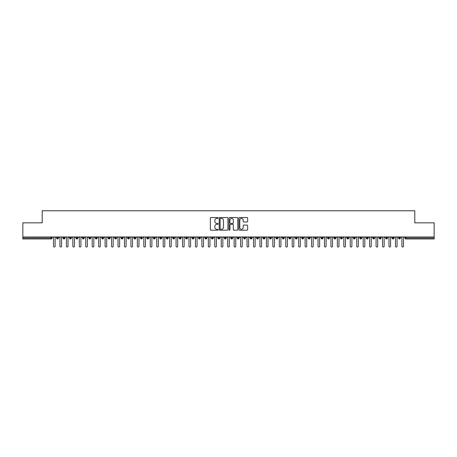 <?xml version="1.0" encoding="UTF-8"?>
<svg xmlns="http://www.w3.org/2000/svg" width="457" height="457" viewBox="0 0 457 457"><rect width="100%" height="100%" fill="white"/><g stroke="black" fill="none" stroke-linecap="round" stroke-linejoin="round"><path stroke-width="0.69" d="M218.178 217.983A0.446 0.446 0 0 0 217.732 217.538L211.008 217.538A0.634 0.634 0 0 0 210.374 218.172L210.374 229.568A0.634 0.634 0 0 0 211.008 230.202L217.732 230.202A0.446 0.446 0 0 0 218.178 229.762A0.446 0.446 0 0 0 217.732 229.317L216.864 229.317A2.028 2.028 0 0 1 214.836 227.289L214.836 226.341A2.028 2.028 0 0 1 216.864 224.313L217.732 224.313A0.446 0.446 0 0 0 218.178 223.873A0.446 0.446 0 0 0 217.732 223.427L216.864 223.427A2.028 2.028 0 0 1 214.836 221.399L214.836 220.451A2.028 2.028 0 0 1 216.864 218.423L217.732 218.423A0.446 0.446 0 0 0 218.178 217.983M247.008 222.005A0.634 0.634 0 0 0 247.643 221.371L247.643 218.172A0.634 0.634 0 0 0 247.008 217.538L239.537 217.538A0.634 0.634 0 0 0 238.902 218.172L238.902 229.568A0.634 0.634 0 0 0 239.537 230.202L247.008 230.202A0.634 0.634 0 0 0 247.643 229.568L247.643 225.707A0.634 0.634 0 0 0 247.008 225.073L243.81 225.073A0.634 0.634 0 0 0 243.175 225.707L243.175 227.62A1.697 1.697 0 0 1 241.485 229.317A1.697 1.697 0 0 1 239.788 227.62L239.788 220.12A1.697 1.697 0 0 1 241.485 218.423A1.697 1.697 0 0 1 243.175 220.12L243.175 221.371A0.634 0.634 0 0 0 243.81 222.005L247.008 222.005M22.85 236.966L434.15 236.966L434.15 222.839L414.796 222.839L414.796 210.774L42.204 210.774L42.204 222.839L22.85 222.839L22.85 238L51.058 238L51.058 236.966M227.946 218.172A0.634 0.634 0 0 0 227.312 217.538L219.84 217.538A0.634 0.634 0 0 0 219.206 218.172L219.206 229.568A0.634 0.634 0 0 0 219.84 230.202L227.312 230.202A0.634 0.634 0 0 0 227.946 229.568L227.946 218.172M229.688 217.538L237.16 217.538A0.634 0.634 0 0 1 237.794 218.172L237.794 229.568A0.634 0.634 0 0 1 237.16 230.202L233.961 230.202A0.634 0.634 0 0 1 233.327 229.568L233.327 224.947A0.634 0.634 0 0 0 232.693 224.313L230.574 224.313A0.634 0.634 0 0 0 229.94 224.947L229.94 229.762A0.446 0.446 0 0 1 229.5 230.202A0.446 0.446 0 0 1 229.054 229.762L229.054 218.172A0.634 0.634 0 0 1 229.688 217.538M52.029 238L51.058 238L51.058 238.965A0.965 0.965 0 0 0 52.029 238L52.029 236.966L52.029 238A0.965 0.965 0 0 1 51.058 238.965L22.85 238.965L22.85 238M434.15 236.966L434.15 238.965L405.942 238.965A0.965 0.965 0 0 1 404.971 238L404.971 236.966M57.542 236.966L57.542 238.965A0.965 0.965 0 0 1 56.577 238L56.577 236.966M58.479 236.966L58.479 238A0.965 0.965 0 0 1 57.542 238.965A0.965 0.965 0 0 0 58.479 238L56.577 238A0.965 0.965 0 0 0 57.542 238.965M63.997 236.966L63.997 238.965A0.965 0.965 0 0 1 63.026 238L63.026 236.966L63.026 238A0.965 0.965 0 0 0 63.997 238.965A0.965 0.965 0 0 0 64.934 238L64.934 236.966M70.447 236.966L70.447 238.965A0.965 0.965 0 0 1 69.481 238L69.481 236.966L69.481 238A0.965 0.965 0 0 0 70.447 238.965A0.965 0.965 0 0 0 71.383 238L71.383 236.966M76.902 236.966L76.902 238.965A0.965 0.965 0 0 1 75.931 238L75.931 236.966L75.931 238A0.965 0.965 0 0 0 76.902 238.965A0.965 0.965 0 0 0 77.833 238L77.833 236.966M83.351 236.966L83.351 238.965A0.965 0.965 0 0 1 82.386 238L82.386 236.966L82.386 238A0.965 0.965 0 0 0 83.351 238.965A0.965 0.965 0 0 0 84.288 238L84.288 236.966M89.8 236.966L89.8 238.965A0.965 0.965 0 0 1 88.835 238L88.835 236.966L88.835 238A0.965 0.965 0 0 0 89.8 238.965A0.965 0.965 0 0 0 90.737 238L90.737 236.966M96.256 236.966L96.256 238.965A0.965 0.965 0 0 1 95.285 238L95.285 236.966L95.285 238A0.965 0.965 0 0 0 96.256 238.965A0.965 0.965 0 0 0 97.192 238L97.192 236.966M102.705 236.966L102.705 238.965A0.965 0.965 0 0 1 101.74 238L101.74 236.966L101.74 238A0.965 0.965 0 0 0 102.705 238.965A0.965 0.965 0 0 0 103.642 238L103.642 236.966M109.16 236.966L109.16 238.965A0.965 0.965 0 0 1 108.189 238L108.189 236.966L108.189 238A0.965 0.965 0 0 0 109.16 238.965A0.965 0.965 0 0 0 110.091 238L110.091 236.966M115.61 236.966L115.61 238.965A0.965 0.965 0 0 1 114.644 238L114.644 236.966L114.644 238A0.965 0.965 0 0 0 115.61 238.965A0.965 0.965 0 0 0 116.546 238L116.546 236.966M122.065 236.966L122.065 238.965A0.965 0.965 0 0 1 121.094 238L121.094 236.966L121.094 238A0.965 0.965 0 0 0 122.065 238.965A0.965 0.965 0 0 0 122.996 238L122.996 236.966M128.514 236.966L128.514 238.965A0.965 0.965 0 0 1 127.549 238L127.549 236.966L127.549 238A0.965 0.965 0 0 0 128.514 238.965A0.965 0.965 0 0 0 129.451 238L129.451 236.966M134.964 236.966L134.964 238.965A0.965 0.965 0 0 1 133.998 238A0.965 0.965 0 0 0 134.964 238.965A0.965 0.965 0 0 1 133.998 238L133.998 236.966M135.9 236.966L135.9 238A0.965 0.965 0 0 1 134.964 238.965A0.965 0.965 0 0 0 135.9 238L133.998 238M141.419 238.965A0.965 0.965 0 0 1 140.448 238L140.448 236.966L140.448 238A0.965 0.965 0 0 0 141.419 238.965A0.965 0.965 0 0 0 142.356 238L142.356 236.966L142.356 238A0.965 0.965 0 0 1 141.419 238.965L141.419 238L142.356 238M147.868 236.966L147.868 238.965A0.965 0.965 0 0 1 146.903 238L146.903 236.966L146.903 238A0.965 0.965 0 0 0 147.868 238.965A0.965 0.965 0 0 0 148.805 238L148.805 236.966M154.323 236.966L154.323 238.965A0.965 0.965 0 0 1 153.352 238L153.352 236.966L153.352 238A0.965 0.965 0 0 0 154.323 238.965A0.965 0.965 0 0 0 155.254 238L155.254 236.966M160.773 236.966L160.773 238L159.807 238L159.807 236.966L159.807 238A0.965 0.965 0 0 0 160.773 238.965A0.965 0.965 0 0 0 161.709 238L161.709 236.966L161.709 238A0.965 0.965 0 0 1 160.773 238.965A0.965 0.965 0 0 1 159.807 238A0.965 0.965 0 0 0 160.773 238.965L160.773 238L161.709 238M167.222 236.966L167.222 238.965A0.965 0.965 0 0 1 166.257 238L166.257 236.966L166.257 238A0.965 0.965 0 0 0 167.222 238.965A0.965 0.965 0 0 0 168.159 238L168.159 236.966M173.677 236.966L173.677 238.965A0.965 0.965 0 0 1 172.706 238L172.706 236.966L172.706 238A0.965 0.965 0 0 0 173.677 238.965A0.965 0.965 0 0 0 174.614 238L174.614 236.966M180.127 236.966L180.127 238.965A0.965 0.965 0 0 1 179.161 238L179.161 236.966L179.161 238A0.965 0.965 0 0 0 180.127 238.965A0.965 0.965 0 0 0 181.063 238L181.063 236.966M186.582 236.966L186.582 238.965A0.965 0.965 0 0 1 185.611 238L185.611 236.966M187.513 236.966L187.513 238A0.965 0.965 0 0 1 186.582 238.965A0.965 0.965 0 0 0 187.513 238L185.611 238A0.965 0.965 0 0 0 186.582 238.965M193.031 236.966L193.031 238.965A0.965 0.965 0 0 1 192.066 238L192.066 236.966L192.066 238A0.965 0.965 0 0 0 193.031 238.965A0.965 0.965 0 0 0 193.968 238L193.968 236.966M199.481 236.966L199.481 238.965A0.965 0.965 0 0 1 198.515 238L198.515 236.966M200.417 236.966L200.417 238A0.965 0.965 0 0 1 199.481 238.965A0.965 0.965 0 0 0 200.417 238L198.515 238A0.965 0.965 0 0 0 199.481 238.965M205.936 236.966L205.936 238.965A0.965 0.965 0 0 1 204.965 238L204.965 236.966M206.872 236.966L206.872 238A0.965 0.965 0 0 1 205.936 238.965A0.965 0.965 0 0 0 206.872 238L204.965 238A0.965 0.965 0 0 0 205.936 238.965M212.385 236.966L212.385 238.965A0.965 0.965 0 0 1 211.42 238A0.965 0.965 0 0 0 212.385 238.965A0.965 0.965 0 0 1 211.42 238L211.42 236.966M213.322 236.966L213.322 238L213.322 236.966M218.84 236.966L218.84 238.965A0.965 0.965 0 0 1 217.869 238L217.869 236.966M219.771 236.966L219.771 238A0.965 0.965 0 0 1 218.84 238.965A0.965 0.965 0 0 0 219.771 238L217.869 238A0.965 0.965 0 0 0 218.84 238.965M225.29 236.966L225.29 238.965A0.965 0.965 0 0 1 224.324 238L224.324 236.966M226.226 236.966L226.226 238A0.965 0.965 0 0 1 225.29 238.965A0.965 0.965 0 0 0 226.226 238L224.324 238A0.965 0.965 0 0 0 225.29 238.965M231.745 236.966L231.745 238.965A0.965 0.965 0 0 1 230.774 238L230.774 236.966M232.676 236.966L232.676 238A0.965 0.965 0 0 1 231.745 238.965A0.965 0.965 0 0 0 232.676 238L230.774 238A0.965 0.965 0 0 0 231.745 238.965M238.194 236.966L238.194 238.965A0.965 0.965 0 0 1 237.229 238L237.229 236.966M239.131 236.966L239.131 238A0.965 0.965 0 0 1 238.194 238.965A0.965 0.965 0 0 0 239.131 238L237.229 238A0.965 0.965 0 0 0 238.194 238.965M244.644 236.966L244.644 238.965A0.965 0.965 0 0 1 243.678 238L243.678 236.966M245.58 236.966L245.58 238L245.58 236.966M251.099 236.966L251.099 238.965A0.965 0.965 0 0 1 250.128 238L250.128 236.966M252.036 236.966L252.036 238A0.965 0.965 0 0 1 251.099 238.965A0.965 0.965 0 0 0 252.036 238L250.128 238A0.965 0.965 0 0 0 251.099 238.965M257.548 236.966L257.548 238.965A0.965 0.965 0 0 1 256.583 238L256.583 236.966L256.583 238A0.965 0.965 0 0 0 257.548 238.965A0.965 0.965 0 0 0 258.485 238L258.485 236.966M264.003 236.966L264.003 238.965A0.965 0.965 0 0 1 263.032 238L263.032 236.966M264.934 236.966L264.934 238L264.934 236.966M270.453 236.966L270.453 238.965A0.965 0.965 0 0 1 269.487 238A0.965 0.965 0 0 0 270.453 238.965A0.965 0.965 0 0 1 269.487 238L269.487 236.966M271.389 236.966L271.389 238L271.389 236.966M276.902 236.966L276.902 238.965A0.965 0.965 0 0 1 275.937 238L275.937 236.966L275.937 238A0.965 0.965 0 0 0 276.902 238.965A0.965 0.965 0 0 0 277.839 238L277.839 236.966M283.357 236.966L283.357 238.965A0.965 0.965 0 0 1 282.386 238A0.965 0.965 0 0 0 283.357 238.965A0.965 0.965 0 0 1 282.386 238L282.386 236.966M284.294 236.966L284.294 238A0.965 0.965 0 0 1 283.357 238.965A0.965 0.965 0 0 0 284.294 238L282.386 238M289.807 236.966L289.807 238.965A0.965 0.965 0 0 1 288.841 238L288.841 236.966L288.841 238A0.965 0.965 0 0 0 289.807 238.965A0.965 0.965 0 0 0 290.743 238L290.743 236.966M296.262 236.966L296.262 238.965A0.965 0.965 0 0 1 295.291 238L295.291 236.966M297.193 236.966L297.193 238L297.193 236.966M302.711 236.966L302.711 238.965A0.965 0.965 0 0 1 301.746 238A0.965 0.965 0 0 0 302.711 238.965A0.965 0.965 0 0 1 301.746 238L301.746 236.966M303.648 236.966L303.648 238L303.648 236.966M309.161 236.966L309.161 238.965A0.965 0.965 0 0 1 308.195 238L308.195 236.966M310.097 236.966L310.097 238L310.097 236.966M315.616 236.966L315.616 238.965A0.965 0.965 0 0 1 314.644 238L314.644 236.966M316.552 236.966L316.552 238A0.965 0.965 0 0 1 315.616 238.965A0.965 0.965 0 0 0 316.552 238L314.644 238A0.965 0.965 0 0 0 315.616 238.965M322.065 236.966L322.065 238.965A0.965 0.965 0 0 1 321.1 238A0.965 0.965 0 0 0 322.065 238.965A0.965 0.965 0 0 1 321.1 238L321.1 236.966M323.002 236.966L323.002 238A0.965 0.965 0 0 1 322.065 238.965A0.965 0.965 0 0 0 323.002 238L321.1 238M328.52 236.966L328.52 238.965A0.965 0.965 0 0 1 327.549 238A0.965 0.965 0 0 0 328.52 238.965A0.965 0.965 0 0 1 327.549 238L327.549 236.966M329.451 236.966L329.451 238L329.451 236.966M334.97 236.966L334.97 238.965A0.965 0.965 0 0 1 334.004 238L334.004 236.966L334.004 238A0.965 0.965 0 0 0 334.97 238.965A0.965 0.965 0 0 0 335.906 238L335.906 236.966M341.425 236.966L341.425 238.965A0.965 0.965 0 0 1 340.454 238A0.965 0.965 0 0 0 341.425 238.965A0.965 0.965 0 0 1 340.454 238L340.454 236.966M342.356 236.966L342.356 238A0.965 0.965 0 0 1 341.425 238.965A0.965 0.965 0 0 0 342.356 238L340.454 238M347.874 236.966L347.874 238.965A0.965 0.965 0 0 1 346.909 238A0.965 0.965 0 0 0 347.874 238.965A0.965 0.965 0 0 1 346.909 238L346.909 236.966M348.811 236.966L348.811 238L348.811 236.966M354.324 236.966L354.324 238.965A0.965 0.965 0 0 1 353.358 238L353.358 236.966M355.26 236.966L355.26 238L355.26 236.966M360.779 236.966L360.779 238.965A0.965 0.965 0 0 1 359.808 238A0.965 0.965 0 0 0 360.779 238.965A0.965 0.965 0 0 1 359.808 238L359.808 236.966M361.716 236.966L361.716 238L361.716 236.966M367.228 236.966L367.228 238.965A0.965 0.965 0 0 1 366.263 238A0.965 0.965 0 0 0 367.228 238.965A0.965 0.965 0 0 1 366.263 238L366.263 236.966M368.165 236.966L368.165 238L368.165 236.966M373.683 236.966L373.683 238.965A0.965 0.965 0 0 1 372.712 238A0.965 0.965 0 0 0 373.683 238.965A0.965 0.965 0 0 1 372.712 238L372.712 236.966M374.614 236.966L374.614 238A0.965 0.965 0 0 1 373.683 238.965A0.965 0.965 0 0 0 374.614 238L372.712 238M380.133 236.966L380.133 238.965A0.965 0.965 0 0 1 379.167 238L379.167 236.966M381.069 236.966L381.069 238L381.069 236.966M386.582 236.966L386.582 238.965A0.965 0.965 0 0 1 385.617 238A0.965 0.965 0 0 0 386.582 238.965A0.965 0.965 0 0 1 385.617 238L385.617 236.966M387.519 236.966L387.519 238L387.519 236.966M393.037 236.966L393.037 238.965A0.965 0.965 0 0 1 392.066 238A0.965 0.965 0 0 0 393.037 238.965A0.965 0.965 0 0 1 392.066 238L392.066 236.966M393.974 236.966L393.974 238L393.974 236.966M399.487 236.966L399.487 238.965A0.965 0.965 0 0 1 398.521 238A0.965 0.965 0 0 0 399.487 238.965A0.965 0.965 0 0 1 398.521 238L398.521 236.966M400.423 236.966L400.423 238L400.423 236.966M141.419 236.966L141.419 238L140.448 238M212.385 238.965A0.965 0.965 0 0 0 213.322 238A0.965 0.965 0 0 1 212.385 238.965M244.644 238.965A0.965 0.965 0 0 0 245.58 238A0.965 0.965 0 0 1 244.644 238.965A0.965 0.965 0 0 1 243.678 238L245.58 238M264.003 238.965A0.965 0.965 0 0 0 264.934 238A0.965 0.965 0 0 1 264.003 238.965A0.965 0.965 0 0 1 263.032 238L264.934 238M270.453 238.965A0.965 0.965 0 0 0 271.389 238A0.965 0.965 0 0 1 270.453 238.965M296.262 238.965A0.965 0.965 0 0 0 297.193 238A0.965 0.965 0 0 1 296.262 238.965A0.965 0.965 0 0 1 295.291 238L297.193 238M302.711 238.965A0.965 0.965 0 0 0 303.648 238A0.965 0.965 0 0 1 302.711 238.965M309.161 238.965A0.965 0.965 0 0 0 310.097 238A0.965 0.965 0 0 1 309.161 238.965A0.965 0.965 0 0 1 308.195 238L310.097 238M328.52 238.965A0.965 0.965 0 0 0 329.451 238A0.965 0.965 0 0 1 328.52 238.965M347.874 238.965A0.965 0.965 0 0 0 348.811 238A0.965 0.965 0 0 1 347.874 238.965M354.324 238.965A0.965 0.965 0 0 0 355.26 238A0.965 0.965 0 0 1 354.324 238.965A0.965 0.965 0 0 1 353.358 238L355.26 238M360.779 238.965A0.965 0.965 0 0 0 361.716 238A0.965 0.965 0 0 1 360.779 238.965M367.228 238.965A0.965 0.965 0 0 0 368.165 238A0.965 0.965 0 0 1 367.228 238.965M380.133 238.965A0.965 0.965 0 0 0 381.069 238A0.965 0.965 0 0 1 380.133 238.965A0.965 0.965 0 0 1 379.167 238L381.069 238M386.582 238.965A0.965 0.965 0 0 0 387.519 238A0.965 0.965 0 0 1 386.582 238.965M393.037 238.965A0.965 0.965 0 0 0 393.974 238A0.965 0.965 0 0 1 393.037 238.965M405.942 238.965A0.965 0.965 0 0 1 404.971 238A0.965 0.965 0 0 0 405.942 238.965L405.942 238L434.15 238M399.487 238.965A0.965 0.965 0 0 0 400.423 238A0.965 0.965 0 0 1 399.487 238.965M220.537 218.423A0.446 0.446 0 0 0 220.091 218.869L220.091 228.871A0.446 0.446 0 0 0 220.537 229.317L221.456 229.317A2.028 2.028 0 0 0 223.479 227.289L223.479 220.451A2.028 2.028 0 0 0 221.456 218.423L220.537 218.423M233.327 220.148A1.697 1.697 0 0 0 231.636 218.457A1.697 1.697 0 0 0 229.94 220.148L229.94 222.793A0.634 0.634 0 0 0 230.574 223.427L232.693 223.427A0.634 0.634 0 0 0 233.327 222.793L233.327 220.148M53.498 246.226L53.498 237.777L53.498 246.226A0.805 0.805 -145.5 0 0 54.303 247.031A0.805 0.805 -145.5 0 0 55.108 246.226L55.108 237.777L55.108 246.226M55.914 236.966L55.108 237.777M53.498 237.777L52.692 236.966M59.947 246.226L59.947 237.777L59.947 246.226A0.805 0.805 -145.5 0 0 60.752 247.031A0.805 0.805 -145.5 0 0 61.558 246.226L61.558 237.777L61.558 246.226M66.402 246.226L66.402 237.777L66.402 246.226A0.805 0.805 -145.5 0 0 67.208 247.031A0.805 0.805 -145.5 0 0 68.013 246.226L68.013 237.777L68.013 246.226M72.852 246.226L72.852 237.777L72.852 246.226A0.805 0.805 -145.5 0 0 73.657 247.031A0.805 0.805 -145.5 0 0 74.462 246.226L74.462 237.777L74.462 246.226M79.301 246.226L79.301 237.777L79.301 246.226A0.805 0.805 -145.5 0 0 80.112 247.031A0.805 0.805 -145.5 0 0 80.918 246.226L80.918 237.777L80.918 246.226M62.369 236.966L61.558 237.777M59.947 237.777L59.142 236.966M68.818 236.966L68.013 237.777M66.402 237.777L65.591 236.966M75.268 236.966L74.462 237.777M72.852 237.777L72.046 236.966M81.723 236.966L80.918 237.777M79.301 237.777L78.495 236.966M85.756 246.226L85.756 237.777L85.756 246.226A0.805 0.805 -145.5 0 0 86.562 247.031A0.805 0.805 -145.5 0 0 87.367 246.226L87.367 237.777L87.367 246.226M88.172 236.966L87.367 237.777M85.756 237.777L84.951 236.966M92.205 246.226L92.205 237.777L92.205 246.226A0.805 0.805 -145.5 0 0 93.011 247.031A0.805 0.805 -145.5 0 0 93.822 246.226L93.822 237.777L93.822 246.226M98.661 246.226L98.661 237.777L98.661 246.226A0.805 0.805 -145.5 0 0 99.466 247.031A0.805 0.805 -145.5 0 0 100.272 246.226L100.272 237.777L100.272 246.226M105.11 246.226L105.11 237.777L105.11 246.226A0.805 0.805 -145.5 0 0 105.915 247.031A0.805 0.805 -145.5 0 0 106.721 246.226L106.721 237.777L106.721 246.226M111.559 246.226L111.559 237.777L111.559 246.226A0.805 0.805 -145.5 0 0 112.371 247.031A0.805 0.805 -145.5 0 0 113.176 246.226L113.176 237.777L113.176 246.226M94.628 236.966L93.822 237.777M92.205 237.777L91.4 236.966M101.077 236.966L100.272 237.777M98.661 237.777L97.849 236.966M107.532 236.966L106.721 237.777M105.11 237.777L104.305 236.966M113.982 236.966L113.176 237.777M111.559 237.777L110.754 236.966M118.015 246.226L118.015 237.777L118.015 246.226A0.805 0.805 -145.5 0 0 118.82 247.031A0.805 0.805 -145.5 0 0 119.625 246.226L119.625 237.777L119.625 246.226M124.464 246.226L124.464 237.777L124.464 246.226A0.805 0.805 -145.5 0 0 125.269 247.031A0.805 0.805 -145.5 0 0 126.081 246.226L126.081 237.777L126.081 246.226M130.919 246.226L130.919 237.777L130.919 246.226A0.805 0.805 -145.5 0 0 131.725 247.031A0.805 0.805 -145.5 0 0 132.53 246.226L132.53 237.777L132.53 246.226M137.368 246.226L137.368 237.777L137.368 246.226A0.805 0.805 -145.5 0 0 138.174 247.031A0.805 0.805 -145.5 0 0 138.979 246.226L138.979 237.777L138.979 246.226M143.818 246.226L143.818 237.777L143.818 246.226A0.805 0.805 -145.5 0 0 144.629 247.031A0.805 0.805 -145.5 0 0 145.435 246.226L145.435 237.777L145.435 246.226M120.431 236.966L119.625 237.777M118.015 237.777L117.209 236.966M126.886 236.966L126.081 237.777M124.464 237.777L123.658 236.966M133.335 236.966L132.53 237.777M130.919 237.777L130.108 236.966M139.791 236.966L138.979 237.777M137.368 237.777L136.563 236.966M146.24 236.966L145.435 237.777M143.818 237.777L143.012 236.966M150.273 246.226L150.273 237.777L150.273 246.226A0.805 0.805 -145.5 0 0 151.078 247.031A0.805 0.805 -145.5 0 0 151.884 246.226L151.884 237.777L151.884 246.226M152.689 236.966L151.884 237.777M150.273 237.777L149.468 236.966M156.722 246.226L156.722 237.777L156.722 246.226A0.805 0.805 -145.5 0 0 157.528 247.031A0.805 0.805 -145.5 0 0 158.339 246.226L158.339 237.777L158.339 246.226M159.145 236.966L158.339 237.777M156.722 237.777L155.917 236.966M163.178 246.226L163.178 237.777L163.178 246.226A0.805 0.805 -145.5 0 0 163.983 247.031A0.805 0.805 -145.5 0 0 164.788 246.226L164.788 237.777L164.788 246.226M165.594 236.966L164.788 237.777M163.178 237.777L162.372 236.966M169.627 246.226L169.627 237.777L169.627 246.226A0.805 0.805 -145.5 0 0 170.432 247.031A0.805 0.805 -145.5 0 0 171.238 246.226L171.238 237.777L171.238 246.226M172.049 236.966L171.238 237.777M169.627 237.777L168.822 236.966M176.082 246.226L176.082 237.777L176.082 246.226A0.805 0.805 -145.5 0 0 176.888 247.031A0.805 0.805 -145.5 0 0 177.693 246.226L177.693 237.777L177.693 246.226M178.498 236.966L177.693 237.777M176.082 237.777L175.271 236.966M182.532 246.226L182.532 237.777L182.532 246.226A0.805 0.805 -145.5 0 0 183.337 247.031A0.805 0.805 -145.5 0 0 184.142 246.226L184.142 237.777L184.142 246.226M184.948 236.966L184.142 237.777M182.532 237.777L181.726 236.966M188.981 246.226L188.981 237.777L188.981 246.226A0.805 0.805 -145.5 0 0 189.792 247.031A0.805 0.805 -145.5 0 0 190.598 246.226L190.598 237.777L190.598 246.226M191.403 236.966L190.598 237.777M188.981 237.777L188.175 236.966M195.436 246.226L195.436 237.777L195.436 246.226A0.805 0.805 -145.5 0 0 196.242 247.031A0.805 0.805 -145.5 0 0 197.047 246.226L197.047 237.777L197.047 246.226M197.852 236.966L197.047 237.777M195.436 237.777L194.631 236.966M201.885 246.226L201.885 237.777L201.885 246.226A0.805 0.805 -145.5 0 0 202.691 247.031A0.805 0.805 -145.5 0 0 203.502 246.226L203.502 237.777L203.502 246.226M204.308 236.966L203.502 237.777M201.885 237.777L201.08 236.966M208.341 246.226L208.341 237.777L208.341 246.226A0.805 0.805 -145.5 0 0 209.146 247.031A0.805 0.805 -145.5 0 0 209.952 246.226L209.952 237.777L209.952 246.226M210.757 236.966L209.952 237.777M208.341 237.777L207.529 236.966M214.79 246.226L214.79 237.777L214.79 246.226A0.805 0.805 -145.5 0 0 215.595 247.031A0.805 0.805 -145.5 0 0 216.401 246.226L216.401 237.777L216.401 246.226M217.212 236.966L216.401 237.777M214.79 237.777L213.985 236.966M221.239 246.226L221.239 237.777L221.239 246.226A0.805 0.805 -145.5 0 0 222.051 247.031A0.805 0.805 -145.5 0 0 222.856 246.226L222.856 237.777L222.856 246.226M223.662 236.966L222.856 237.777M221.239 237.777L220.434 236.966M227.695 246.226L227.695 237.777L227.695 246.226A0.805 0.805 -145.5 0 0 228.5 247.031A0.805 0.805 -145.5 0 0 229.305 246.226L229.305 237.777L229.305 246.226M230.111 236.966L229.305 237.777M227.695 237.777L226.889 236.966M234.144 246.226L234.144 237.777L234.144 246.226A0.805 0.805 -145.5 0 0 234.949 247.031A0.805 0.805 -145.5 0 0 235.761 246.226L235.761 237.777L235.761 246.226M236.566 236.966L235.761 237.777M234.144 237.777L233.338 236.966M240.599 246.226L240.599 237.777L240.599 246.226A0.805 0.805 -145.5 0 0 241.405 247.031A0.805 0.805 -145.5 0 0 242.21 246.226L242.21 237.777L242.21 246.226M243.015 236.966L242.21 237.777M240.599 237.777L239.788 236.966M247.048 246.226L247.048 237.777L247.048 246.226A0.805 0.805 -145.5 0 0 247.854 247.031A0.805 0.805 -145.5 0 0 248.659 246.226L248.659 237.777L248.659 246.226M249.471 236.966L248.659 237.777M247.048 237.777L246.243 236.966M253.498 246.226L253.498 237.777L253.498 246.226A0.805 0.805 -145.5 0 0 254.309 247.031A0.805 0.805 -145.5 0 0 255.115 246.226L255.115 237.777L255.115 246.226M255.92 236.966L255.115 237.777M253.498 237.777L252.692 236.966M259.953 246.226L259.953 237.777L259.953 246.226A0.805 0.805 -145.5 0 0 260.758 247.031A0.805 0.805 -145.5 0 0 261.564 246.226L261.564 237.777L261.564 246.226M262.369 236.966L261.564 237.777M259.953 237.777L259.148 236.966M266.402 246.226L266.402 237.777L266.402 246.226A0.805 0.805 -145.5 0 0 267.208 247.031A0.805 0.805 -145.5 0 0 268.019 246.226L268.019 237.777L268.019 246.226M268.825 236.966L268.019 237.777M266.402 237.777L265.597 236.966M272.858 246.226L272.858 237.777L272.858 246.226A0.805 0.805 -145.5 0 0 273.663 247.031A0.805 0.805 -145.5 0 0 274.468 246.226L274.468 237.777L274.468 246.226M275.274 236.966L274.468 237.777M272.858 237.777L272.052 236.966M279.307 246.226L279.307 237.777L279.307 246.226A0.805 0.805 -145.5 0 0 280.112 247.031A0.805 0.805 -145.5 0 0 280.918 246.226L280.918 237.777L280.918 246.226M281.729 236.966L280.918 237.777M279.307 237.777L278.502 236.966M285.762 246.226L285.762 237.777L285.762 246.226A0.805 0.805 -145.5 0 0 286.568 247.031A0.805 0.805 -145.5 0 0 287.373 246.226L287.373 237.777L287.373 246.226M288.178 236.966L287.373 237.777M285.762 237.777L284.951 236.966M292.212 246.226L292.212 237.777L292.212 246.226A0.805 0.805 -145.5 0 0 293.017 247.031A0.805 0.805 -145.5 0 0 293.822 246.226L293.822 237.777L293.822 246.226M294.628 236.966L293.822 237.777M292.212 237.777L291.406 236.966M298.661 246.226L298.661 237.777L298.661 246.226A0.805 0.805 -145.5 0 0 299.472 247.031A0.805 0.805 -145.5 0 0 300.278 246.226L300.278 237.777L300.278 246.226M301.083 236.966L300.278 237.777M298.661 237.777L297.855 236.966M305.116 246.226L305.116 237.777L305.116 246.226A0.805 0.805 -145.5 0 0 305.922 247.031A0.805 0.805 -145.5 0 0 306.727 246.226L306.727 237.777L306.727 246.226M307.532 236.966L306.727 237.777M305.116 237.777L304.311 236.966M311.565 246.226L311.565 237.777L311.565 246.226A0.805 0.805 -145.5 0 0 312.371 247.031A0.805 0.805 -145.5 0 0 313.182 246.226L313.182 237.777L313.182 246.226M313.988 236.966L313.182 237.777M311.565 237.777L310.76 236.966M318.021 246.226L318.021 237.777L318.021 246.226A0.805 0.805 -145.5 0 0 318.826 247.031A0.805 0.805 -145.5 0 0 319.632 246.226L319.632 237.777L319.632 246.226M320.437 236.966L319.632 237.777M318.021 237.777L317.209 236.966M324.47 246.226L324.47 237.777L324.47 246.226A0.805 0.805 -145.5 0 0 325.275 247.031A0.805 0.805 -145.5 0 0 326.081 246.226L326.081 237.777L326.081 246.226M326.892 236.966L326.081 237.777M324.47 237.777L323.665 236.966M330.919 246.226L330.919 237.777L330.919 246.226A0.805 0.805 -145.5 0 0 331.731 247.031A0.805 0.805 -145.5 0 0 332.536 246.226L332.536 237.777L332.536 246.226M333.342 236.966L332.536 237.777M330.919 237.777L330.114 236.966M337.375 246.226L337.375 237.777L337.375 246.226A0.805 0.805 -145.5 0 0 338.18 247.031A0.805 0.805 -145.5 0 0 338.985 246.226L338.985 237.777L338.985 246.226M339.791 236.966L338.985 237.777M337.375 237.777L336.569 236.966M343.824 246.226L343.824 237.777L343.824 246.226A0.805 0.805 -145.5 0 0 344.629 247.031A0.805 0.805 -145.5 0 0 345.441 246.226L345.441 237.777L345.441 246.226M346.246 236.966L345.441 237.777M343.824 237.777L343.018 236.966M350.279 246.226L350.279 237.777L350.279 246.226A0.805 0.805 -145.5 0 0 351.085 247.031A0.805 0.805 -145.5 0 0 351.89 246.226L351.89 237.777L351.89 246.226M352.695 236.966L351.89 237.777M350.279 237.777L349.468 236.966M356.728 246.226L356.728 237.777L356.728 246.226A0.805 0.805 -145.5 0 0 357.534 247.031A0.805 0.805 -145.5 0 0 358.339 246.226L358.339 237.777L358.339 246.226M359.151 236.966L358.339 237.777M356.728 237.777L355.923 236.966M363.178 246.226L363.178 237.777L363.178 246.226A0.805 0.805 -145.5 0 0 363.989 247.031A0.805 0.805 -145.5 0 0 364.795 246.226L364.795 237.777L364.795 246.226M365.6 236.966L364.795 237.777M363.178 237.777L362.372 236.966M369.633 246.226L369.633 237.777L369.633 246.226A0.805 0.805 -145.5 0 0 370.438 247.031A0.805 0.805 -145.5 0 0 371.244 246.226L371.244 237.777L371.244 246.226M372.049 236.966L371.244 237.777M369.633 237.777L368.828 236.966M376.082 246.226L376.082 237.777L376.082 246.226A0.805 0.805 -145.5 0 0 376.888 247.031A0.805 0.805 -145.5 0 0 377.699 246.226L377.699 237.777L377.699 246.226M378.505 236.966L377.699 237.777M376.082 237.777L375.277 236.966M382.538 246.226L382.538 237.777L382.538 246.226A0.805 0.805 -145.5 0 0 383.343 247.031A0.805 0.805 -145.5 0 0 384.148 246.226L384.148 237.777L384.148 246.226M384.954 236.966L384.148 237.777M382.538 237.777L381.732 236.966M388.987 246.226L388.987 237.777L388.987 246.226A0.805 0.805 -145.5 0 0 389.792 247.031A0.805 0.805 -145.5 0 0 390.598 246.226L390.598 237.777L390.598 246.226M391.409 236.966L390.598 237.777M388.987 237.777L388.182 236.966M395.442 246.226L395.442 237.777L395.442 246.226A0.805 0.805 -145.5 0 0 396.248 247.031A0.805 0.805 -145.5 0 0 397.053 246.226L397.053 237.777L397.053 246.226M397.858 236.966L397.053 237.777M395.442 237.777L394.631 236.966M401.892 246.226L401.892 237.777L401.892 246.226A0.805 0.805 -145.5 0 0 402.697 247.031A0.805 0.805 -145.5 0 0 403.502 246.226L403.502 237.777L403.502 246.226M404.308 236.966L403.502 237.777M401.892 237.777L401.086 236.966M405.942 236.966L405.942 238L404.971 238M63.026 238A0.965 0.965 0 0 0 63.997 238.965A0.965 0.965 0 0 0 64.934 238L63.026 238M69.481 238A0.965 0.965 0 0 0 70.447 238.965A0.965 0.965 0 0 0 71.383 238L69.481 238M75.931 238A0.965 0.965 0 0 0 76.902 238.965A0.965 0.965 0 0 0 77.833 238L75.931 238M82.386 238A0.965 0.965 0 0 0 83.351 238.965A0.965 0.965 0 0 0 84.288 238L82.386 238M88.835 238L90.737 238A0.965 0.965 0 0 1 89.8 238.965M95.285 238A0.965 0.965 0 0 0 96.256 238.965A0.965 0.965 0 0 0 97.192 238L95.285 238M101.74 238L103.642 238A0.965 0.965 0 0 1 102.705 238.965M108.189 238A0.965 0.965 0 0 0 109.16 238.965A0.965 0.965 0 0 0 110.091 238L108.189 238M114.644 238A0.965 0.965 0 0 0 115.61 238.965A0.965 0.965 0 0 0 116.546 238L114.644 238M121.094 238A0.965 0.965 0 0 0 122.065 238.965A0.965 0.965 0 0 0 122.996 238L121.094 238M127.549 238A0.965 0.965 0 0 0 128.514 238.965A0.965 0.965 0 0 0 129.451 238L127.549 238M146.903 238L148.805 238A0.965 0.965 0 0 1 147.868 238.965M153.352 238A0.965 0.965 0 0 0 154.323 238.965A0.965 0.965 0 0 0 155.254 238L153.352 238M166.257 238L168.159 238A0.965 0.965 0 0 1 167.222 238.965M172.706 238A0.965 0.965 0 0 0 173.677 238.965A0.965 0.965 0 0 0 174.614 238L172.706 238M179.161 238L181.063 238A0.965 0.965 0 0 1 180.127 238.965M192.066 238L193.968 238A0.965 0.965 0 0 1 193.031 238.965M211.42 238L213.322 238M256.583 238L258.485 238A0.965 0.965 0 0 1 257.548 238.965M269.487 238L271.389 238M275.937 238A0.965 0.965 0 0 0 276.902 238.965A0.965 0.965 0 0 0 277.839 238L275.937 238M288.841 238L290.743 238A0.965 0.965 0 0 1 289.807 238.965M301.746 238L303.648 238M327.549 238L329.451 238M334.004 238A0.965 0.965 0 0 0 334.97 238.965A0.965 0.965 0 0 0 335.906 238L334.004 238M346.909 238L348.811 238M359.808 238L361.716 238M366.263 238L368.165 238M385.617 238L387.519 238M392.066 238L393.974 238M398.521 238L400.423 238"/></g></svg>
